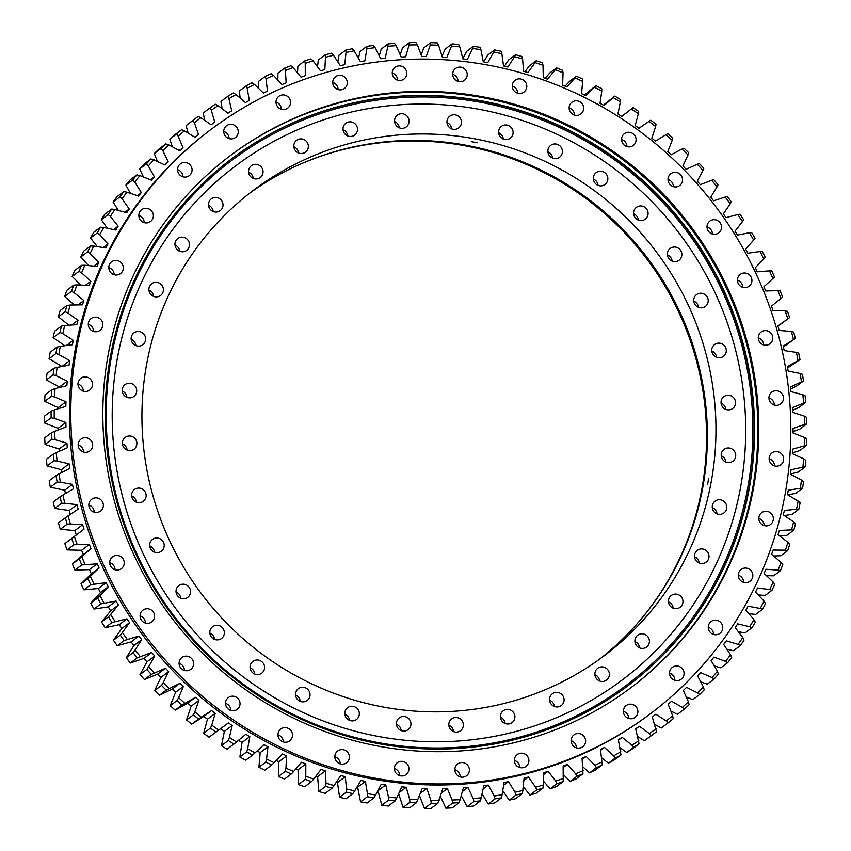<?xml version="1.0" encoding="UTF-8"?>
<svg xmlns="http://www.w3.org/2000/svg" width="851" height="851" viewBox="0 0 851 851"><rect width="100%" height="100%" fill="white"/><g stroke="black" fill="none" stroke-linecap="round" stroke-linejoin="round"><path stroke-width="1.28" d="M53.868 368.26L47.018 373.408A383.641 374.546 53.1 0 0 46.284 379.95L53.134 374.812A383.641 374.546 -126.9 0 1 53.868 368.26L57.07 367.398A380.961 371.93 53.1 0 0 56.134 375.695L67.25 381.131A369.228 360.473 53.1 0 0 67.048 383.397A369.228 360.473 53.1 0 0 66.867 385.673L55.049 388.63A380.961 371.93 53.1 0 0 54.581 396.981L65.974 401.778A369.228 360.473 53.1 0 0 65.846 406.342L54.23 409.969A380.961 371.93 53.1 0 0 54.23 418.341L65.857 422.49A369.228 360.473 53.1 0 0 65.995 427.053L54.602 431.34A380.961 371.93 53.1 0 0 55.081 439.712L66.91 443.201A369.228 360.473 53.1 0 0 67.303 447.764L56.187 452.689A380.961 371.93 53.1 0 0 57.134 461.04L69.122 463.848A369.228 360.473 53.1 0 0 69.771 468.38L58.964 473.943A380.961 371.93 53.1 0 0 60.378 482.23L72.495 484.357A369.228 360.473 53.1 0 0 73.388 488.857L62.931 495.037A380.961 371.93 53.1 0 0 64.804 503.239L77.005 504.675A369.228 360.473 53.1 0 0 78.154 509.121L68.069 515.897A380.961 371.93 53.1 0 0 70.399 523.993L82.643 524.727A369.228 360.473 53.1 0 0 84.036 529.109L64.846 543.619A383.641 374.546 53.1 0 0 67.038 549.895L73.888 544.746A383.641 374.546 -126.9 0 1 71.697 538.481L64.846 543.619M789.558 460.295A365.536 356.867 53.1 0 0 603.316 107.481A365.536 356.867 53.1 0 0 211.335 129.203A365.536 356.867 53.1 0 0 72.069 382.748A365.536 356.867 53.1 0 0 258.31 735.562A365.536 356.867 53.1 0 0 650.281 713.829A365.536 356.867 53.1 0 0 789.558 460.295M650.281 713.829L648.887 714.883A365.536 356.867 -126.9 0 1 256.917 736.604A365.536 356.867 -126.9 0 1 70.676 383.79A365.536 356.867 -126.9 0 1 209.942 130.256L211.335 129.203M102.78 325.242A7.382 7.202 -126.9 0 1 92.057 330.794A7.382 7.202 -126.9 0 1 91.11 318.561A7.382 7.202 -126.9 0 1 102.78 325.242M123.278 268.48A7.382 7.202 -126.9 0 1 112.555 274.033A7.382 7.202 -126.9 0 1 111.609 261.8A7.382 7.202 -126.9 0 1 123.278 268.48M153.35 216.388A7.382 7.202 -126.9 0 1 142.628 221.951A7.382 7.202 -126.9 0 1 141.67 209.708A7.382 7.202 -126.9 0 1 153.35 216.388M192.06 170.562A7.382 7.202 -126.9 0 1 181.337 176.114A7.382 7.202 -126.9 0 1 180.391 163.881A7.382 7.202 -126.9 0 1 192.06 170.562M238.248 132.373A7.382 7.202 -126.9 0 1 227.525 137.936A7.382 7.202 -126.9 0 1 226.579 125.693A7.382 7.202 -126.9 0 1 238.248 132.373M290.51 103.003A7.382 7.202 -126.9 0 1 279.788 108.556A7.382 7.202 -126.9 0 1 278.83 96.323A7.382 7.202 -126.9 0 1 290.51 103.003M347.251 83.334A7.382 7.202 -126.9 0 1 336.528 88.887A7.382 7.202 -126.9 0 1 335.581 76.654A7.382 7.202 -126.9 0 1 347.251 83.334M406.746 73.963A7.382 7.202 -126.9 0 1 396.023 79.515A7.382 7.202 -126.9 0 1 395.077 67.282A7.382 7.202 -126.9 0 1 406.746 73.963M467.199 75.175A7.382 7.202 -126.9 0 1 456.476 80.728A7.382 7.202 -126.9 0 1 455.53 68.495A7.382 7.202 -126.9 0 1 467.199 75.175M526.769 86.93A7.382 7.202 -126.9 0 1 516.046 92.493A7.382 7.202 -126.9 0 1 515.1 80.249A7.382 7.202 -126.9 0 1 526.769 86.93M583.637 108.885A7.382 7.202 -126.9 0 1 572.914 114.438A7.382 7.202 -126.9 0 1 571.968 102.194A7.382 7.202 -126.9 0 1 583.637 108.885M636.08 140.351A7.382 7.202 -126.9 0 1 625.357 145.915A7.382 7.202 -126.9 0 1 624.411 133.671A7.382 7.202 -126.9 0 1 636.08 140.351M682.513 180.391A7.382 7.202 -126.9 0 1 671.79 185.954A7.382 7.202 -126.9 0 1 670.843 173.71A7.382 7.202 -126.9 0 1 682.513 180.391M721.52 227.781A7.382 7.202 -126.9 0 1 710.798 233.344A7.382 7.202 -126.9 0 1 709.851 221.1A7.382 7.202 -126.9 0 1 721.52 227.781M751.901 281.085A7.382 7.202 -126.9 0 1 741.178 286.638A7.382 7.202 -126.9 0 1 740.232 274.405A7.382 7.202 -126.9 0 1 751.901 281.085M772.761 338.677A7.382 7.202 -126.9 0 1 762.039 344.23A7.382 7.202 -126.9 0 1 761.092 331.996A7.382 7.202 -126.9 0 1 772.761 338.677M783.441 398.811A7.382 7.202 -126.9 0 1 772.719 404.363A7.382 7.202 -126.9 0 1 771.772 392.13A7.382 7.202 -126.9 0 1 783.441 398.811M783.633 459.657A7.382 7.202 -126.9 0 1 772.91 465.21A7.382 7.202 -126.9 0 1 771.963 452.977A7.382 7.202 -126.9 0 1 783.633 459.657M773.314 519.365A7.382 7.202 -126.9 0 1 762.592 524.918A7.382 7.202 -126.9 0 1 761.645 512.685A7.382 7.202 -126.9 0 1 773.314 519.365M752.816 576.127A7.382 7.202 -126.9 0 1 742.093 581.68A7.382 7.202 -126.9 0 1 741.147 569.447A7.382 7.202 -126.9 0 1 752.816 576.127M722.754 628.219A7.382 7.202 -126.9 0 1 712.032 633.772A7.382 7.202 -126.9 0 1 711.085 621.538A7.382 7.202 -126.9 0 1 722.754 628.219M684.044 674.045A7.382 7.202 -126.9 0 1 673.322 679.609A7.382 7.202 -126.9 0 1 672.375 667.365A7.382 7.202 -126.9 0 1 684.044 674.045M637.856 712.234A7.382 7.202 -126.9 0 1 627.134 717.787A7.382 7.202 -126.9 0 1 626.187 705.553A7.382 7.202 -126.9 0 1 637.856 712.234M585.594 741.604A7.382 7.202 -126.9 0 1 574.872 747.157A7.382 7.202 -126.9 0 1 573.925 734.924A7.382 7.202 -126.9 0 1 585.594 741.604M528.854 761.273A7.382 7.202 -126.9 0 1 518.131 766.836A7.382 7.202 -126.9 0 1 517.185 754.592A7.382 7.202 -126.9 0 1 528.854 761.273M469.358 770.644A7.382 7.202 -126.9 0 1 458.636 776.208A7.382 7.202 -126.9 0 1 457.678 763.964A7.382 7.202 -126.9 0 1 469.358 770.644M408.905 769.432A7.382 7.202 -126.9 0 1 398.183 774.995A7.382 7.202 -126.9 0 1 397.226 762.751A7.382 7.202 -126.9 0 1 408.905 769.432M349.335 757.677A7.382 7.202 -126.9 0 1 338.613 763.23A7.382 7.202 -126.9 0 1 337.666 750.997A7.382 7.202 -126.9 0 1 349.335 757.677M292.467 735.721A7.382 7.202 -126.9 0 1 281.745 741.285A7.382 7.202 -126.9 0 1 280.798 729.041A7.382 7.202 -126.9 0 1 292.467 735.721M240.014 704.256A7.382 7.202 -126.9 0 1 229.291 709.808A7.382 7.202 -126.9 0 1 228.345 697.575A7.382 7.202 -126.9 0 1 240.014 704.256M193.592 664.216A7.382 7.202 -126.9 0 1 182.869 669.769A7.382 7.202 -126.9 0 1 181.912 657.536A7.382 7.202 -126.9 0 1 193.592 664.216M154.584 616.826A7.382 7.202 -126.9 0 1 143.862 622.379A7.382 7.202 -126.9 0 1 142.915 610.146A7.382 7.202 -126.9 0 1 154.584 616.826M124.193 563.522A7.382 7.202 -126.9 0 1 113.47 569.074A7.382 7.202 -126.9 0 1 112.523 556.841A7.382 7.202 -126.9 0 1 124.193 563.522M103.343 505.93A7.382 7.202 -126.9 0 1 92.621 511.483A7.382 7.202 -126.9 0 1 91.674 499.25A7.382 7.202 -126.9 0 1 103.343 505.93M92.663 445.796A7.382 7.202 -126.9 0 1 81.941 451.36A7.382 7.202 -126.9 0 1 80.994 439.116A7.382 7.202 -126.9 0 1 92.663 445.796M92.472 384.95A7.382 7.202 -126.9 0 1 81.749 390.513A7.382 7.202 -126.9 0 1 80.802 378.269A7.382 7.202 -126.9 0 1 92.472 384.95M230.398 155.573A333.007 325.114 -126.9 0 1 587.286 136.277A333.007 325.114 -126.9 0 1 756.699 457.54A333.007 325.114 -126.9 0 1 630.293 688.172M757.624 456.849A333.007 325.114 -126.9 0 1 630.751 687.821A333.007 325.114 -126.9 0 1 273.66 707.617A333.007 325.114 -126.9 0 1 103.992 386.194A333.007 325.114 -126.9 0 1 230.866 155.222A333.007 325.114 -126.9 0 1 587.956 135.426A333.007 325.114 -126.9 0 1 757.624 456.849M231.78 158.733A329.656 321.838 -126.9 0 1 585.201 139.319A329.656 321.838 -126.9 0 1 753.071 457.444A329.656 321.838 -126.9 0 1 627.644 685.97M106.354 387.248A329.656 321.838 53.1 0 0 274.309 705.426A329.656 321.838 53.1 0 0 627.815 685.842A329.656 321.838 53.1 0 0 753.412 457.189A329.656 321.838 53.1 0 0 585.445 139.011A329.656 321.838 53.1 0 0 231.951 158.605A329.656 321.838 53.1 0 0 106.354 387.248M790.547 473.996L798.334 472.039L805.184 466.891L802.929 467.135A380.961 371.93 53.1 0 0 803.631 458.806L792.366 453.689A369.228 360.473 53.1 0 0 792.621 449.137L804.344 445.85A380.961 371.93 53.1 0 0 804.578 437.478L793.058 433.01A369.228 360.473 53.1 0 0 793.058 428.436L804.567 424.479A380.961 371.93 53.1 0 0 804.323 416.107L792.589 412.288A369.228 360.473 53.1 0 0 792.334 407.725L803.589 403.108A380.961 371.93 53.1 0 0 802.876 394.747L790.962 391.598A369.228 360.473 53.1 0 0 790.441 387.045L801.408 381.801A380.961 371.93 53.1 0 0 800.227 373.483L788.164 371.015A369.228 360.473 53.1 0 0 787.398 366.494L798.036 360.622A380.961 371.93 53.1 0 0 796.387 352.367L784.228 350.591A369.228 360.473 53.1 0 0 783.207 346.112L793.483 339.634A380.961 371.93 53.1 0 0 791.377 331.486L779.154 330.401A369.228 360.473 53.1 0 0 777.878 325.986L787.76 318.923A380.961 371.93 53.1 0 0 785.207 310.892L772.953 310.498A369.228 360.473 53.1 0 0 771.442 306.158L780.888 298.531A380.961 371.93 53.1 0 0 777.888 290.659L765.655 290.957A369.228 360.473 53.1 0 0 763.9 286.713L772.899 278.554A380.961 371.93 53.1 0 0 769.464 270.841L757.284 271.841A369.228 360.473 53.1 0 0 755.294 267.693L763.804 259.023A380.961 371.93 53.1 0 0 759.954 251.513L747.859 253.215A369.228 360.473 53.1 0 0 745.646 249.173L753.646 240.025A380.961 371.93 53.1 0 0 749.369 232.738L737.413 235.121A369.228 360.473 53.1 0 0 734.977 231.217L742.434 221.611A380.961 371.93 53.1 0 0 737.774 214.558L725.977 217.633A369.228 360.473 53.1 0 0 723.329 213.856L730.232 203.836A380.961 371.93 53.1 0 0 725.18 197.06L713.595 200.793A369.228 360.473 53.1 0 0 710.745 197.177L717.063 186.763A380.961 371.93 53.1 0 0 711.649 180.274L700.309 184.667A369.228 360.473 53.1 0 0 697.256 181.22L702.969 170.445A380.961 371.93 53.1 0 0 697.214 164.264L686.151 169.306A369.228 360.473 53.1 0 0 682.917 166.03L688.002 154.935A380.961 371.93 53.1 0 0 681.906 149.085L671.162 154.765A369.228 360.473 53.1 0 0 667.758 151.669L672.205 140.287A380.961 371.93 53.1 0 0 665.801 134.788L655.408 141.064A369.228 360.473 53.1 0 0 651.834 138.17L655.632 126.533A380.961 371.93 53.1 0 0 648.941 121.406L638.931 128.278A369.228 360.473 53.1 0 0 635.208 125.586L638.335 113.736A380.961 371.93 53.1 0 0 631.378 108.992L621.773 116.427A369.228 360.473 53.1 0 0 617.911 113.949L620.368 101.929A380.961 371.93 53.1 0 0 613.156 97.578L604.008 105.556A369.228 360.473 53.1 0 0 600.019 103.301L601.795 91.142A380.961 371.93 53.1 0 0 594.36 87.206L585.679 95.706A369.228 360.473 53.1 0 0 581.573 93.674L582.658 81.419A380.961 371.93 53.1 0 0 575.031 77.909L566.851 86.908A369.228 360.473 53.1 0 0 562.639 85.111L563.043 72.792A380.961 371.93 53.1 0 0 555.235 69.718L547.587 79.175A369.228 360.473 53.1 0 0 543.289 77.622L542.991 65.282A380.961 371.93 53.1 0 0 535.034 62.655L527.939 72.548A369.228 360.473 53.1 0 0 523.567 71.229L522.578 58.921A380.961 371.93 53.1 0 0 514.493 56.74L507.973 67.038A369.228 360.473 53.1 0 0 503.537 65.974L501.867 53.719A380.961 371.93 53.1 0 0 493.676 52.007L487.761 62.666A369.228 360.473 53.1 0 0 483.283 61.857L480.921 49.709A380.961 371.93 53.1 0 0 472.667 48.454L467.359 59.453A369.228 360.473 53.1 0 0 462.848 58.9L459.806 46.879A380.961 371.93 53.1 0 0 451.509 46.103L446.839 57.4A369.228 360.473 53.1 0 0 442.307 57.102L438.605 45.263A380.961 371.93 53.1 0 0 430.287 44.954L426.266 56.517A369.228 360.473 53.1 0 0 421.724 56.474L417.362 44.848A380.961 371.93 53.1 0 0 409.054 45.018L405.693 56.804A369.228 360.473 53.1 0 0 401.172 57.017L396.172 45.656A380.961 371.93 53.1 0 0 387.886 46.294L385.205 58.262A369.228 360.473 53.1 0 0 380.705 58.74L375.078 47.656A380.961 371.93 53.1 0 0 366.855 48.773L364.856 60.889A369.228 360.473 53.1 0 0 360.399 61.623L354.165 50.869A380.961 371.93 53.1 0 0 346.027 52.443L344.708 64.676A369.228 360.473 53.1 0 0 340.304 65.665L333.486 55.262A380.961 371.93 53.1 0 0 325.465 57.304L324.837 69.612A369.228 360.473 53.1 0 0 320.497 70.846L313.115 60.836A380.961 371.93 53.1 0 0 305.232 63.336L305.307 75.665A369.228 360.473 53.1 0 0 301.052 77.154L293.116 67.569A380.961 371.93 53.1 0 0 285.404 70.516L286.159 82.845A369.228 360.473 53.1 0 0 282 84.568L273.565 75.441A380.961 371.93 53.1 0 0 266.033 78.835L267.48 91.11A369.228 360.473 53.1 0 0 263.427 93.067L254.502 84.419A380.961 371.93 53.1 0 0 247.184 88.238L249.322 100.429A369.228 360.473 53.1 0 0 245.396 102.631L236.004 94.493A380.961 371.93 53.1 0 0 228.919 98.727L231.738 110.79A369.228 360.473 53.1 0 0 227.94 113.204L218.122 105.609A380.961 371.93 53.1 0 0 211.293 110.236L214.782 122.14A369.228 360.473 53.1 0 0 211.133 124.778L200.921 117.736A380.961 371.93 53.1 0 0 194.379 122.757L198.517 134.458A369.228 360.473 53.1 0 0 195.028 137.298L184.444 130.852A380.961 371.93 53.1 0 0 178.21 136.245L182.997 147.702A369.228 360.473 53.1 0 0 179.678 150.733L168.764 144.893A380.961 371.93 53.1 0 0 162.839 150.638L168.264 161.818A369.228 360.473 53.1 0 0 165.126 165.051L153.914 159.818A380.961 371.93 53.1 0 0 148.329 165.902L154.361 176.774A369.228 360.473 53.1 0 0 151.414 180.178L139.936 175.593A380.961 371.93 53.1 0 0 134.713 181.997L141.34 192.517A369.228 360.473 53.1 0 0 138.596 196.092L126.895 192.166A380.961 371.93 53.1 0 0 122.055 198.857L129.246 208.995A369.228 360.473 53.1 0 0 126.714 212.729L114.821 209.463A380.961 371.93 53.1 0 0 110.364 216.431L118.119 226.164A369.228 360.473 53.1 0 0 115.8 230.036L103.758 227.451A380.961 371.93 53.1 0 0 99.705 234.674L107.981 243.96A369.228 360.473 53.1 0 0 105.886 247.96L93.738 246.067A380.961 371.93 53.1 0 0 90.1 253.513L98.876 262.321A369.228 360.473 53.1 0 0 97.003 266.437L84.792 265.235A380.961 371.93 53.1 0 0 81.59 272.894L90.823 281.202A369.228 360.473 53.1 0 0 89.195 285.425L76.952 284.915A380.961 371.93 53.1 0 0 74.186 292.755L83.866 300.531A369.228 360.473 53.1 0 0 82.473 304.849L70.239 305.041A380.961 371.93 53.1 0 0 67.92 313.03L78.005 320.253A369.228 360.473 53.1 0 0 76.867 324.646L64.676 325.539A380.961 371.93 53.1 0 0 62.814 333.656L73.282 340.304A369.228 360.473 53.1 0 0 72.388 344.761L60.272 346.346A380.961 371.93 53.1 0 0 58.879 354.569L69.686 360.622A369.228 360.473 53.1 0 0 69.048 365.122L57.07 367.398M51.89 389.652A383.641 374.546 -126.9 0 0 51.517 396.236L44.667 401.374A383.641 374.546 53.1 0 1 45.039 394.79L51.89 389.652L55.049 388.63M58.155 408.735A369.228 360.473 -126.9 0 1 58.198 407.618L44.667 401.374M51.517 396.236L54.581 396.981M51.113 417.745A383.641 374.546 -126.9 0 1 51.113 411.139L44.263 416.288A383.641 374.546 53.1 0 0 44.263 422.883L51.113 417.745L54.23 418.341M58.123 430.021A369.228 360.473 -126.9 0 1 58.081 428.33L44.263 422.883M51.113 411.139L54.23 409.969M51.922 439.265A383.641 374.546 -126.9 0 1 51.549 432.67L44.699 437.818A383.641 374.546 53.1 0 0 45.071 444.413L51.922 439.265L55.081 439.712M59.315 451.307A369.228 360.473 -126.9 0 1 59.134 449.041L45.071 444.413M51.549 432.67L54.602 431.34M53.932 460.742A383.641 374.546 -126.9 0 1 53.188 454.168L46.337 459.306A383.641 374.546 53.1 0 0 47.092 465.891L53.932 460.742L57.134 461.04M61.74 472.518A369.228 360.473 -126.9 0 1 61.346 469.688L47.092 465.891M53.188 454.168L56.187 452.689M57.155 482.102A383.641 374.546 -126.9 0 1 56.038 475.571L49.188 480.709A383.641 374.546 53.1 0 0 50.305 487.24L57.155 482.102L60.378 482.23M65.389 493.591A369.228 360.473 -126.9 0 1 64.719 490.197L50.305 487.24M56.038 475.571L58.964 473.943M61.559 503.26A383.641 374.546 -126.9 0 1 60.081 496.793L53.23 501.941A383.641 374.546 53.1 0 0 54.709 508.409L61.559 503.26L64.804 503.239M70.229 514.44A369.228 360.473 -126.9 0 1 69.229 510.515L54.709 508.409M60.081 496.793L62.931 495.037M67.144 524.173A383.641 374.546 -126.9 0 1 65.304 517.791L58.453 522.929A383.641 374.546 53.1 0 0 60.293 529.311L67.144 524.173L70.399 523.993M76.26 534.949A369.228 360.473 -126.9 0 1 74.867 530.567L60.293 529.311M65.304 517.791L68.069 515.897M73.888 544.746L89.387 544.449A369.228 360.473 53.1 0 0 91.025 548.746L83.249 554.586A369.228 360.473 -126.9 0 1 81.611 550.289L67.038 549.895M71.697 538.481L74.367 536.449A380.961 371.93 53.1 0 0 77.143 544.406M81.77 564.947A383.641 374.546 -126.9 0 1 79.228 558.799L72.378 563.936A383.641 374.546 53.1 0 0 74.92 570.085L81.77 564.947L97.227 563.788A369.228 360.473 53.1 0 0 99.099 567.989L91.323 573.829L81.036 583.818A383.641 374.546 53.1 0 0 83.909 589.817L90.759 584.68A383.641 374.546 -126.9 0 1 87.887 578.68L81.036 583.818M83.249 554.586L72.378 563.936M91.323 573.829A369.228 360.473 -126.9 0 1 89.451 569.627L74.92 570.085M79.228 558.799L81.802 556.65A380.961 371.93 53.1 0 0 85.015 564.447M90.759 584.68L106.13 582.669A369.228 360.473 53.1 0 0 108.237 586.764L100.461 592.604A369.228 360.473 -126.9 0 1 98.354 588.509L83.909 589.817M87.887 578.68L90.344 576.414A380.961 371.93 53.1 0 0 93.993 584.02M100.833 603.902A383.641 374.546 -126.9 0 1 97.631 598.062L90.78 603.21A383.641 374.546 53.1 0 0 93.982 609.039L100.833 603.902L116.076 601.04A369.228 360.473 53.1 0 0 118.406 605.018L110.619 610.858L101.588 622.028A383.641 374.546 53.1 0 0 105.109 627.676L111.96 622.538A383.641 374.546 -126.9 0 1 108.439 616.89L101.588 622.028M100.461 592.604L90.78 603.21M110.619 610.858A369.228 360.473 -126.9 0 1 108.3 606.88L93.982 609.039M97.631 598.062L99.982 595.679A380.961 371.93 53.1 0 0 104.045 603.082M111.96 622.538L127.012 618.837A369.228 360.473 53.1 0 0 129.565 622.677L121.778 628.517A369.228 360.473 -126.9 0 1 119.236 624.677L105.109 627.676M108.439 616.89L110.662 614.401A380.961 371.93 53.1 0 0 115.14 621.57M124.108 640.537A383.641 374.546 -126.9 0 1 120.278 635.091L113.428 640.229A383.641 374.546 53.1 0 0 117.257 645.675L124.108 640.537L138.926 636.005A369.228 360.473 53.1 0 0 141.681 639.697L133.905 645.547L126.246 657.749A383.641 374.546 53.1 0 0 130.373 662.982L137.224 657.834A383.641 374.546 -126.9 0 1 133.096 652.611L126.246 657.749M121.778 628.517L113.428 640.229M133.905 645.547A369.228 360.473 -126.9 0 1 131.15 641.845L117.257 645.675M120.278 635.091L122.374 632.495A380.961 371.93 53.1 0 0 127.235 639.409M137.224 657.834L151.765 652.494A369.228 360.473 53.1 0 0 154.722 656.025L146.946 661.865A369.228 360.473 -126.9 0 1 143.989 658.334L130.373 662.982M133.096 652.611L135.064 649.93A380.961 371.93 53.1 0 0 140.298 656.557M151.276 674.386A383.641 374.546 -126.9 0 1 146.872 669.397L140.021 674.535A383.641 374.546 53.1 0 0 144.425 679.534L151.276 674.386L165.498 668.237A369.228 360.473 53.1 0 0 168.647 671.609L160.86 677.449L154.691 690.533A383.641 374.546 53.1 0 0 159.371 695.278L166.222 690.129A383.641 374.546 -126.9 0 1 161.541 685.395L154.691 690.533M146.946 661.865L140.021 674.535M160.86 677.449A369.228 360.473 -126.9 0 1 157.722 674.077L144.425 679.534M146.872 669.397L148.702 666.631A380.961 371.93 53.1 0 0 154.297 672.96M166.222 690.129L180.082 683.204A369.228 360.473 53.1 0 0 183.401 686.395L175.625 692.235A369.228 360.473 -126.9 0 1 172.296 689.044L159.371 695.278M161.541 685.395L163.243 682.545A380.961 371.93 53.1 0 0 169.168 688.565M181.997 705.022A383.641 374.546 -126.9 0 1 177.072 700.554L170.221 705.692A383.641 374.546 53.1 0 0 175.157 710.159L181.997 705.022L195.453 697.331A369.228 360.473 53.1 0 0 198.943 700.33L191.167 706.17L186.56 719.957A383.641 374.546 53.1 0 0 191.73 724.148L198.581 719.01A383.641 374.546 -126.9 0 1 193.411 714.819L186.56 719.957M175.625 692.235L170.221 705.692M191.167 706.17A369.228 360.473 -126.9 0 1 187.677 703.171L175.157 710.159M177.072 700.554L178.625 697.639A380.961 371.93 53.1 0 0 184.88 703.309M198.581 719.01L211.58 710.574A369.228 360.473 53.1 0 0 215.229 713.372L207.453 719.212A369.228 360.473 -126.9 0 1 203.804 716.414L191.73 724.148M193.411 714.819L194.815 711.84A380.961 371.93 53.1 0 0 201.368 717.159M215.888 732.041A383.641 374.546 -126.9 0 1 210.505 728.148L203.655 733.285A383.641 374.546 53.1 0 0 209.038 737.189L228.398 722.903A369.228 360.473 53.1 0 0 232.195 725.488L224.419 731.328L221.451 745.646A383.641 374.546 53.1 0 0 227.036 749.231L233.887 744.093A383.641 374.546 -126.9 0 1 228.302 740.498L221.451 745.646M207.453 719.212L203.655 733.285M224.419 731.328A369.228 360.473 -126.9 0 1 220.622 728.743L209.038 737.189M210.505 728.148L211.761 725.116A380.961 371.93 53.1 0 0 218.59 730.062M228.302 740.498L229.398 737.434A380.961 371.93 53.1 0 0 236.493 741.976L245.865 734.264A369.228 360.473 53.1 0 0 249.8 736.636L242.024 742.476L239.886 756.986A383.641 374.546 53.1 0 0 245.662 760.251L252.502 755.103A383.641 374.546 -126.9 0 1 246.737 751.837L239.886 756.986M233.887 744.093L236.493 741.976M246.737 751.837L247.684 748.731A380.961 371.93 53.1 0 0 255.002 752.88L263.927 744.625A369.228 360.473 53.1 0 0 267.98 746.774L260.193 752.614L258.906 767.262A383.641 374.546 53.1 0 0 264.842 770.198L271.692 765.06A383.641 374.546 -126.9 0 1 265.757 762.124L258.906 767.262M252.502 755.103L255.002 752.88M265.757 762.124L266.544 758.986A380.961 371.93 53.1 0 0 274.075 762.709L282.511 753.965A369.228 360.473 53.1 0 0 286.67 755.879L278.894 761.719L278.447 776.463A383.641 374.546 53.1 0 0 284.532 779.059L291.382 773.921A383.641 374.546 -126.9 0 1 285.298 771.314L278.447 776.463M271.692 765.06L274.075 762.709M285.298 771.314L285.925 768.166A380.961 371.93 53.1 0 0 293.648 771.463L301.562 762.23A369.228 360.473 53.1 0 0 305.817 763.911L298.041 769.751L298.446 784.537A383.641 374.546 53.1 0 0 304.658 786.792L311.509 781.643A383.641 374.546 -126.9 0 1 305.296 779.399L298.446 784.537M291.382 773.921L293.648 771.463M305.296 779.399L305.775 776.24A380.961 371.93 53.1 0 0 313.657 779.09L321.029 769.41A369.228 360.473 53.1 0 0 325.369 770.846L317.593 776.686L318.848 791.483A383.641 374.546 53.1 0 0 325.167 793.377L332.018 788.228A383.641 374.546 -126.9 0 1 325.699 786.335L318.848 791.483M311.509 781.643L313.657 779.09M325.699 786.335L326.007 783.175A380.961 371.93 53.1 0 0 334.039 785.579L340.836 775.484A369.228 360.473 53.1 0 0 345.251 776.676L337.464 782.516L339.57 797.249A383.641 374.546 53.1 0 0 345.985 798.791L352.835 793.643A383.641 374.546 -126.9 0 1 346.421 792.111L339.57 797.249M332.018 788.228L334.039 785.579M346.421 792.111L346.58 788.962A380.961 371.93 53.1 0 0 354.718 790.909L360.93 780.431A369.228 360.473 53.1 0 0 365.398 781.367L357.622 787.207L360.569 801.844A383.641 374.546 53.1 0 0 367.047 803.014L373.897 797.876A383.641 374.546 -126.9 0 1 367.419 796.706L360.569 801.844M352.835 793.643L354.718 790.909M367.419 796.706L367.419 793.568A380.961 371.93 53.1 0 0 375.642 795.057L381.248 784.218A369.228 360.473 53.1 0 0 385.748 784.899L377.972 790.739L381.759 805.237A383.641 374.546 53.1 0 0 388.279 806.035L395.13 800.897A383.641 374.546 -126.9 0 1 388.609 800.1L381.759 805.237M373.897 797.876L375.642 795.057M388.609 800.1L388.45 796.993A380.961 371.93 53.1 0 0 396.736 798.004L401.725 786.856A369.228 360.473 53.1 0 0 406.246 787.281L399.151 792.611M395.13 800.897L396.736 798.004M416.479 802.706A383.641 374.546 -126.9 0 1 409.927 802.28L403.076 807.429A383.641 374.546 53.1 0 0 409.629 807.854L416.479 802.706L422.277 788.324A369.228 360.473 53.1 0 0 426.819 788.494L420.373 793.323M398.64 793.738L403.076 807.429M409.927 802.28L409.618 799.217A380.961 371.93 53.1 0 0 417.937 799.759M437.861 803.312A383.641 374.546 -126.9 0 1 431.308 803.248L424.458 808.397A383.641 374.546 53.1 0 0 431.01 808.45L437.861 803.312L442.86 788.622A369.228 360.473 53.1 0 0 447.392 788.537L441.488 792.962M419.49 795.653L424.458 808.397M431.308 803.248L430.851 800.227A380.961 371.93 53.1 0 0 439.169 800.302M459.221 802.684A383.641 374.546 -126.9 0 1 452.679 803.004L445.828 808.152A383.641 374.546 53.1 0 0 452.37 807.833L459.221 802.684L463.401 787.749A369.228 360.473 53.1 0 0 467.912 787.398L462.444 791.504M440.414 796.345L445.828 808.152M452.679 803.004L452.072 800.036A380.961 371.93 53.1 0 0 460.38 799.632M480.485 800.844A383.641 374.546 -126.9 0 1 473.975 801.546L467.125 806.684A383.641 374.546 53.1 0 0 473.635 805.993L480.485 800.844L483.825 785.707A369.228 360.473 53.1 0 0 488.304 785.101L483.198 788.93M461.348 795.802L467.125 806.684M473.975 801.546L473.23 798.632A380.961 371.93 53.1 0 0 481.485 797.749M501.579 797.802A383.641 374.546 -126.9 0 1 495.133 798.866L488.283 804.004A383.641 374.546 53.1 0 0 494.729 802.94L501.579 797.802L504.079 782.495A369.228 360.473 53.1 0 0 508.515 781.633L503.707 785.25M482.209 794.026L488.283 804.004M495.133 798.866L494.24 796.025A380.961 371.93 53.1 0 0 502.42 794.674M522.44 793.547A383.641 374.546 -126.9 0 1 516.068 794.983L509.217 800.121A383.641 374.546 53.1 0 0 515.589 798.695L522.44 793.547L524.099 778.133A369.228 360.473 53.1 0 0 528.471 777.027L523.918 780.441M502.92 791.015L509.217 800.121M516.068 794.983L515.046 792.217A380.961 371.93 53.1 0 0 523.12 790.409M543.002 788.111A383.641 374.546 -126.9 0 1 536.736 789.909L529.886 795.047A383.641 374.546 53.1 0 0 536.151 793.26L543.002 788.111L543.81 772.634A369.228 360.473 53.1 0 0 548.108 771.272L543.768 774.527M523.408 786.771L529.886 795.047M536.736 789.909L535.577 787.228A380.961 371.93 53.1 0 0 543.534 784.952M563.202 781.505A383.641 374.546 -126.9 0 1 557.043 783.654L550.193 788.803A383.641 374.546 53.1 0 0 556.352 786.654L563.202 781.505L563.16 766.017A369.228 360.473 53.1 0 0 567.362 764.411L563.202 767.528M543.608 781.314L550.193 788.803M557.043 783.654L555.767 781.069A380.961 371.93 53.1 0 0 563.564 778.346M582.967 773.75A383.641 374.546 -126.9 0 1 576.957 776.25L570.106 781.399A383.641 374.546 53.1 0 0 576.116 778.899L582.967 773.75L582.073 758.294A369.228 360.473 53.1 0 0 586.179 756.443L582.18 759.454M563.447 774.665L570.106 781.399M576.957 776.25L575.553 773.772A380.961 371.93 53.1 0 0 583.18 770.602M602.242 764.879A383.641 374.546 -126.9 0 1 596.381 767.719L589.541 772.857A383.641 374.546 53.1 0 0 595.392 770.017L602.242 764.879L600.498 749.497A369.228 360.473 53.1 0 0 604.487 747.412L600.625 750.327M582.839 766.825L589.541 772.857M596.381 767.719L594.87 765.336A380.961 371.93 53.1 0 0 602.295 761.73M620.964 754.901A383.641 374.546 -126.9 0 1 615.284 758.071L608.433 763.219A383.641 374.546 53.1 0 0 614.114 760.039L620.964 754.901L618.379 739.657A369.228 360.473 53.1 0 0 622.241 737.349L618.486 740.168M601.721 757.847L608.433 763.219M615.284 758.071L613.656 755.816A380.961 371.93 53.1 0 0 620.858 751.784M639.058 743.859A383.641 374.546 -126.9 0 1 633.58 747.359L626.73 752.497A383.641 374.546 53.1 0 0 632.219 749.008L639.058 743.859L635.654 728.796A369.228 360.473 53.1 0 0 639.378 726.265L635.718 729.02M620.039 747.742L626.73 752.497M633.58 747.359L631.857 745.221A380.961 371.93 53.1 0 0 638.814 740.785M656.493 731.796A383.641 374.546 -126.9 0 1 651.228 735.604L644.377 740.742A383.641 374.546 53.1 0 0 649.643 736.945L656.493 731.796L652.27 716.957A369.228 360.473 53.1 0 0 655.844 714.212L666.248 720.957A380.961 371.93 53.1 0 0 672.641 715.755L668.173 704.171A369.228 360.473 53.1 0 0 671.577 701.224L682.332 707.383A380.961 371.93 53.1 0 0 688.416 701.809L683.31 690.48A369.228 360.473 53.1 0 0 686.534 687.353L697.607 692.884A380.961 371.93 53.1 0 0 703.362 686.97L697.629 675.939A369.228 360.473 53.1 0 0 700.671 672.62L712.021 677.524A380.961 371.93 53.1 0 0 717.425 671.279L711.096 660.578A369.228 360.473 53.1 0 0 713.946 657.089L725.531 661.355A380.961 371.93 53.1 0 0 730.573 654.802L723.658 644.462A369.228 360.473 53.1 0 0 726.297 640.814L738.094 644.409A380.961 371.93 53.1 0 0 742.753 637.58L735.275 627.634A369.228 360.473 53.1 0 0 737.7 623.836L749.667 626.762A380.961 371.93 53.1 0 0 753.922 619.666L745.912 610.146A369.228 360.473 53.1 0 0 748.125 606.21L760.22 608.454A380.961 371.93 53.1 0 0 764.06 601.114L755.539 592.062A369.228 360.473 53.1 0 0 757.518 587.998L769.708 589.552A380.961 371.93 53.1 0 0 773.123 581.999L764.124 573.436A369.228 360.473 53.1 0 0 765.868 569.255L778.101 570.117A380.961 371.93 53.1 0 0 781.09 562.373L771.623 554.32A369.228 360.473 53.1 0 0 773.133 550.044L785.388 550.203A380.961 371.93 53.1 0 0 787.93 542.289L778.037 534.79A369.228 360.473 53.1 0 0 779.303 530.428L791.526 529.886A380.961 371.93 53.1 0 0 793.621 521.833L783.335 514.887A369.228 360.473 53.1 0 0 784.345 510.462L796.504 509.228A380.961 371.93 53.1 0 0 798.142 501.058L787.494 494.697A369.228 360.473 53.1 0 0 788.26 490.219L800.312 488.293A380.961 371.93 53.1 0 0 801.482 480.028L790.505 474.284A369.228 360.473 53.1 0 0 791.015 469.752L802.929 467.135M637.697 736.562L644.377 740.742M651.228 735.604L649.398 733.583A380.961 371.93 53.1 0 0 656.089 728.754M672.641 715.755L673.194 718.744A383.641 374.546 -126.9 0 1 668.152 722.85L661.301 727.988L654.653 724.329M668.152 722.85L666.248 720.957M688.416 701.809L689.119 704.734A383.641 374.546 -126.9 0 1 684.321 709.128L677.47 714.276L670.843 711.096M684.321 709.128L682.332 707.383M703.362 686.97L704.202 689.831A383.641 374.546 -126.9 0 1 699.671 694.501L692.82 699.639L686.214 696.916M699.671 694.501L697.607 692.884M717.425 671.279L718.404 674.077A383.641 374.546 -126.9 0 1 714.149 678.992L707.298 684.14L700.692 681.832M714.149 678.992L712.021 677.524M730.573 654.802L731.679 657.504A383.641 374.546 -126.9 0 1 727.711 662.674L720.861 667.812L714.244 665.897M727.711 662.674L725.531 661.355M742.753 637.58L743.987 640.197A383.641 374.546 -126.9 0 1 740.317 645.579L733.477 650.717L726.807 649.185M740.317 645.579L738.094 644.409M753.922 619.666L755.294 622.177A383.641 374.546 -126.9 0 1 751.933 627.772L745.082 632.921L738.36 631.74M751.933 627.772L749.667 626.762M764.06 601.114L765.538 603.529A383.641 374.546 -126.9 0 1 762.507 609.316L755.667 614.454L748.837 613.624M762.507 609.316L760.22 608.454M773.123 581.999L774.718 584.297A383.641 374.546 -126.9 0 1 772.017 590.254L765.166 595.402L758.23 594.923M772.017 590.254L769.708 589.552M781.09 562.373L782.782 564.553A383.641 374.546 -126.9 0 1 780.431 570.659L773.58 575.808L766.485 575.691M780.431 570.659L778.101 570.117M787.93 542.289L789.717 544.353A383.641 374.546 -126.9 0 1 787.718 550.597L780.867 555.735L773.591 556.001M787.718 550.597L785.388 550.203M793.621 521.833L795.494 523.759A383.641 374.546 -126.9 0 1 793.845 530.12L786.994 535.258L779.527 535.917M793.845 530.12L791.526 529.886M798.142 501.058L800.1 502.856A383.641 374.546 -126.9 0 1 798.812 509.292L791.962 514.44L784.271 515.525M798.812 509.292L796.504 509.228M801.482 480.028L803.514 481.687A383.641 374.546 -126.9 0 1 802.599 488.197L795.749 493.346L787.803 494.888M802.599 488.197L800.312 488.293M803.631 458.806L805.727 460.327A383.641 374.546 -126.9 0 1 805.184 466.891M804.578 437.478L806.737 438.85A383.641 374.546 -126.9 0 1 806.557 445.445L799.706 450.594L792.419 452.849M806.557 445.445L804.344 445.85M804.323 416.107L806.535 417.32A383.641 374.546 -126.9 0 1 806.727 423.926L799.876 429.074L793.068 431.606M806.727 423.926L804.567 424.479M802.876 394.747L805.131 395.811A383.641 374.546 -126.9 0 1 805.684 402.406L798.834 407.544L792.483 410.31M805.684 402.406L803.589 403.108M800.227 373.483L802.514 374.387A383.641 374.546 -126.9 0 1 803.44 380.95L796.589 386.088L790.675 389.045M803.44 380.95L801.408 381.801M796.387 352.367L798.695 353.122A383.641 374.546 -126.9 0 1 799.993 359.622L787.643 367.898M799.993 359.622L798.036 360.622M791.377 331.486L793.696 332.081A383.641 374.546 -126.9 0 1 795.355 338.507L783.399 346.931M795.355 338.507L793.483 339.634M785.207 310.892L787.537 311.328A383.641 374.546 -126.9 0 1 789.547 317.657L777.952 326.21M789.547 317.657L787.76 318.923M777.888 290.659L780.218 290.936A383.641 374.546 -126.9 0 1 782.58 297.148L780.888 298.531M769.464 270.841L771.783 270.958A383.641 374.546 -126.9 0 1 774.484 277.032L772.899 278.554M759.954 251.513L762.241 251.47A383.641 374.546 -126.9 0 1 765.283 257.396L763.804 259.023M749.369 232.738L751.635 232.536A383.641 374.546 -126.9 0 1 754.997 238.28L753.646 240.025M737.774 214.558L739.998 214.207A383.641 374.546 -126.9 0 1 743.678 219.76L742.434 221.611M725.18 197.06L727.36 196.549A383.641 374.546 -126.9 0 1 731.339 201.9L730.232 203.836M711.649 180.274L713.766 179.625A383.641 374.546 -126.9 0 1 718.042 184.731L717.063 186.763M697.214 164.264L699.267 163.466A383.641 374.546 -126.9 0 1 703.809 168.338L702.969 170.445M681.906 149.085L683.896 148.148A383.641 374.546 -126.9 0 1 688.704 152.754L688.002 154.935M665.801 134.788L667.716 133.703A383.641 374.546 -126.9 0 1 672.758 138.032L672.205 140.287M648.941 121.406L650.76 120.182A383.641 374.546 -126.9 0 1 656.036 124.235L655.632 126.533M621.645 116.342L633.101 107.641A383.641 374.546 -126.9 0 1 638.59 111.385L638.335 113.736M633.101 107.641L631.378 108.992M603.359 105.184L614.784 96.11A383.641 374.546 -126.9 0 1 620.464 99.535L620.368 101.929M614.784 96.11L613.156 97.578M584.477 95.11L595.87 85.611A383.641 374.546 -126.9 0 1 601.731 88.717L601.795 91.142M595.87 85.611L594.36 87.206M565.075 86.142L569.574 81.345L576.425 76.207A383.641 374.546 -126.9 0 1 582.446 78.973L582.658 81.419M576.425 76.207L575.031 77.909M545.225 78.313L549.661 73.048L556.511 67.91A383.641 374.546 -126.9 0 1 562.66 70.335L563.043 72.792M556.511 67.91L555.235 69.718M524.982 71.654L529.333 65.889L536.183 60.751A383.641 374.546 -126.9 0 1 542.459 62.825L542.991 65.282M536.183 60.751L535.034 62.655M504.43 66.187L508.664 59.889L515.515 54.751A383.641 374.546 -126.9 0 1 521.886 56.464L522.578 58.921M515.515 54.751L514.493 56.74M483.645 61.921L487.719 55.07L494.569 49.922A383.641 374.546 -126.9 0 1 501.016 51.273L501.867 53.719M494.569 49.922L493.676 52.007M462.784 58.655L466.561 51.443L473.411 46.294A383.641 374.546 -126.9 0 1 479.911 47.284L480.921 49.709M473.411 46.294L472.667 48.454M441.999 56.123L445.254 49.018L452.104 43.88A383.641 374.546 -126.9 0 1 458.646 44.486L459.806 46.879M452.104 43.88L451.509 46.103M421.107 54.815L423.883 47.816L430.734 42.667A383.641 374.546 -126.9 0 1 437.297 42.912L438.605 45.263M430.734 42.667L430.287 44.954M400.172 54.741L402.502 47.826L409.352 42.688A383.641 374.546 -126.9 0 1 415.905 42.55L417.362 44.848M409.352 42.688L409.054 45.018M379.269 55.9L381.184 49.06L388.035 43.912A383.641 374.546 -126.9 0 1 394.566 43.412L396.172 45.656M388.035 43.912L387.886 46.294M358.473 58.304L360.005 51.496L366.855 46.358A383.641 374.546 -126.9 0 1 373.334 45.475L375.078 47.656M366.855 46.358L366.855 48.773M337.858 61.932L339.017 55.145L345.868 50.007A383.641 374.546 -126.9 0 1 352.271 48.762L354.165 50.869M345.868 50.007L346.027 52.443M317.497 66.782L318.295 59.995L325.146 54.847A383.641 374.546 -126.9 0 1 331.465 53.241L333.486 55.262M325.146 54.847L325.465 57.304M297.478 72.835L297.903 66.016L304.754 60.878A383.641 374.546 -126.9 0 1 310.966 58.9L313.115 60.836M304.754 60.878L305.232 63.336M277.851 80.079L277.915 73.197L284.766 68.059A383.641 374.546 -126.9 0 1 290.851 65.729L293.116 67.569M284.766 68.059L285.404 70.516M258.704 88.493L258.385 81.526L265.235 76.377A383.641 374.546 -126.9 0 1 271.171 73.707L273.565 75.441M265.235 76.377L266.033 78.835M240.099 98.035L239.386 90.951L246.237 85.813A383.641 374.546 -126.9 0 1 252.002 82.802L254.502 84.419M246.237 85.813L247.184 88.238M222.1 108.683L220.962 101.46L227.813 96.323A383.641 374.546 -126.9 0 1 233.397 92.982L236.004 94.493M227.813 96.323L228.919 98.727M204.783 120.406L203.187 113.023L210.037 107.875A383.641 374.546 -126.9 0 1 215.42 104.226L218.122 105.609M210.037 107.875L211.293 110.236M192.964 120.438A383.641 374.546 -126.9 0 1 198.123 116.481L191.273 121.629A383.641 374.546 53.1 0 0 186.114 125.586L192.964 120.438L194.379 122.757M188.199 133.139L186.114 125.586M198.123 116.481L200.921 117.736M176.646 133.979A383.641 374.546 -126.9 0 1 181.571 129.724L174.721 134.862A383.641 374.546 53.1 0 0 169.796 139.117L176.646 133.979L178.21 136.245M172.423 146.851L169.796 139.117M181.571 129.724L184.444 130.852M161.137 148.436A383.641 374.546 -126.9 0 1 165.807 143.904L158.956 149.053A383.641 374.546 53.1 0 0 154.286 153.574L161.137 148.436L162.839 150.638M157.488 161.488L154.286 153.574M165.807 143.904L168.764 144.893M146.489 163.775A383.641 374.546 -126.9 0 1 150.882 158.977L144.042 164.126A383.641 374.546 53.1 0 0 139.638 168.913L146.489 163.775L148.329 165.902M143.468 177.008L139.638 168.913M150.882 158.977L153.914 159.818M132.745 179.944A383.641 374.546 -126.9 0 1 136.862 174.902L130.012 180.04A383.641 374.546 53.1 0 0 125.895 185.082L132.745 179.944L134.713 181.997M130.405 193.337L125.895 185.082M136.862 174.902L139.936 175.593M119.948 196.889A383.641 374.546 -126.9 0 1 123.767 191.613L116.917 196.762A383.641 374.546 53.1 0 0 113.098 202.038L119.948 196.889L122.055 198.857M118.342 210.431L113.098 202.038M123.767 191.613L126.895 192.166M108.141 214.558A383.641 374.546 -126.9 0 1 111.651 209.069L104.801 214.207A383.641 374.546 53.1 0 0 101.29 219.707L108.141 214.558L110.364 216.431M107.322 228.217L101.29 219.707M111.651 209.069L114.821 209.463M97.354 232.897A383.641 374.546 -126.9 0 1 100.546 227.206L93.706 232.355A383.641 374.546 53.1 0 0 90.504 238.046L97.354 232.897L99.705 234.674M97.376 246.63L90.504 238.046M100.546 227.206L103.758 227.451M87.642 251.853A383.641 374.546 -126.9 0 1 90.504 245.982L83.653 251.119A383.641 374.546 53.1 0 0 80.792 256.991L87.642 251.853L90.1 253.513M88.557 265.608L80.792 256.991M90.504 245.982L93.738 246.067M79.015 271.341A383.641 374.546 -126.9 0 1 81.536 265.31L74.697 270.458A383.641 374.546 53.1 0 0 72.165 276.49L79.015 271.341L81.59 272.894M80.866 285.085L72.165 276.49M81.536 265.31L84.792 265.235M71.505 291.329A383.641 374.546 -126.9 0 1 73.686 285.149L66.846 290.297A383.641 374.546 53.1 0 0 64.665 296.467L71.505 291.329L74.186 292.755M74.345 304.977L64.665 296.467M73.686 285.149L76.952 284.915M65.155 311.732A383.641 374.546 -126.9 0 1 66.974 305.435L60.134 310.572A383.641 374.546 53.1 0 0 58.304 316.87L65.155 311.732L67.92 313.03M69.005 325.22L58.304 316.87M66.974 305.435L70.239 305.041M59.964 332.486A383.641 374.546 -126.9 0 1 61.432 326.093L54.581 331.23A383.641 374.546 53.1 0 0 53.113 337.634L59.964 332.486L62.814 333.656M64.867 345.74L53.113 337.634M61.432 326.093L64.676 325.539M55.943 353.537A383.641 374.546 -126.9 0 1 57.049 347.059L50.198 352.197A383.641 374.546 53.1 0 0 49.103 358.675L55.943 353.537L58.879 354.569M69.686 360.622L61.91 366.462A369.228 360.473 -126.9 0 1 61.91 366.462L49.103 358.675M57.049 347.059L60.272 346.346M59.421 387.535A369.228 360.473 -126.9 0 1 59.474 386.971L46.284 379.95M357.622 787.207A369.228 360.473 -126.9 0 1 356.995 787.079M337.464 782.516A369.228 360.473 -126.9 0 1 336.305 782.207M317.593 776.686A369.228 360.473 -126.9 0 1 315.902 776.144M298.041 769.751A369.228 360.473 -126.9 0 1 295.85 768.889M278.894 761.719A369.228 360.473 -126.9 0 1 276.213 760.496M260.193 752.614A369.228 360.473 -126.9 0 1 257.066 750.965M242.024 742.476A369.228 360.473 -126.9 0 1 238.482 740.338M88.281 324.327A7.382 7.202 -126.9 0 1 93.642 331.475M108.779 267.565A7.382 7.202 -126.9 0 1 114.14 274.713M138.841 215.484A7.382 7.202 -126.9 0 1 144.202 222.622M177.551 169.647A7.382 7.202 -126.9 0 1 182.912 176.785M223.739 131.469A7.382 7.202 -126.9 0 1 229.1 138.607M276.001 102.099A7.382 7.202 -126.9 0 1 281.362 109.236M332.741 82.419A7.382 7.202 -126.9 0 1 338.102 89.568M392.237 73.048A7.382 7.202 -126.9 0 1 397.598 80.196M452.689 74.26A7.382 7.202 -126.9 0 1 458.051 81.398M512.259 86.025A7.382 7.202 -126.9 0 1 517.621 93.163M569.128 107.971A7.382 7.202 -126.9 0 1 574.489 115.108M621.581 139.447A7.382 7.202 -126.9 0 1 626.942 146.585M668.003 179.487A7.382 7.202 -126.9 0 1 673.364 186.624M707.011 226.877A7.382 7.202 -126.9 0 1 712.372 234.014M737.402 280.181A7.382 7.202 -126.9 0 1 742.763 287.319M758.252 337.762A7.382 7.202 -126.9 0 1 763.613 344.91M768.932 397.896A7.382 7.202 -126.9 0 1 774.293 405.044M769.123 458.742A7.382 7.202 -126.9 0 1 774.484 465.891M758.815 518.461A7.382 7.202 -126.9 0 1 764.177 525.599M738.317 575.223A7.382 7.202 -126.9 0 1 743.678 582.361M708.245 627.304A7.382 7.202 -126.9 0 1 713.606 634.452M669.535 673.141A7.382 7.202 -126.9 0 1 674.896 680.279M623.347 711.319A7.382 7.202 -126.9 0 1 628.708 718.457M571.085 740.7A7.382 7.202 -126.9 0 1 576.446 747.838M514.344 760.368A7.382 7.202 -126.9 0 1 519.706 767.506M454.849 769.74A7.382 7.202 -126.9 0 1 460.21 776.878M394.396 768.527A7.382 7.202 -126.9 0 1 399.757 775.665M334.826 756.762A7.382 7.202 -126.9 0 1 340.187 763.911M277.958 734.817A7.382 7.202 -126.9 0 1 283.319 741.955M225.515 703.341A7.382 7.202 -126.9 0 1 230.876 710.479M179.082 663.301A7.382 7.202 -126.9 0 1 184.444 670.439M140.075 615.911A7.382 7.202 -126.9 0 1 145.436 623.049M109.683 562.617A7.382 7.202 -126.9 0 1 115.045 569.755M88.834 505.026A7.382 7.202 -126.9 0 1 94.195 512.164M78.154 444.892A7.382 7.202 -126.9 0 1 83.515 452.03M77.962 384.046A7.382 7.202 -126.9 0 1 83.324 391.183M74.367 536.449L84.036 529.109M81.802 556.65L91.025 548.746M90.344 576.414L99.099 567.989M99.982 595.679L108.237 586.764M110.662 614.401L118.406 605.018M122.374 632.495L129.565 622.677M135.064 649.93L141.681 639.697M148.702 666.631L154.722 656.025M163.243 682.545L168.647 671.609M178.625 697.639L183.401 686.395M194.815 711.84L198.943 700.33M211.761 725.116L215.229 713.372M229.398 737.434L232.195 725.488M247.684 748.731L249.8 736.636M266.544 758.986L267.98 746.774M285.925 768.166L286.67 755.879M305.775 776.24L305.817 763.911M326.007 783.175L325.369 770.846M346.58 788.962L345.251 776.676M367.419 793.568L365.398 781.367M388.45 796.993L385.748 784.899M409.618 799.217L406.246 787.281M430.851 800.227L426.819 788.494M452.072 800.036L447.392 788.537M473.23 798.632L467.912 787.398M494.24 796.025L488.304 785.101M515.046 792.217L508.515 781.633M535.577 787.228L528.471 777.027M555.767 781.069L548.108 771.272M575.553 773.772L567.362 764.411M594.87 765.336L586.179 756.443M613.656 755.816L604.487 747.412M631.857 745.221L622.241 737.349M649.398 733.583L639.378 726.265M53.134 374.812L56.134 375.695M67.25 381.131L59.474 386.971M73.282 340.304L66.272 345.559M78.005 320.253L71.654 325.029M83.866 300.531L78.026 304.913M90.823 281.202L85.408 285.266M98.876 262.321L93.812 266.129M107.981 243.96L103.205 247.535M118.119 226.164L113.587 229.557M129.246 208.995L124.937 212.239M141.34 192.517L137.213 195.624M154.361 176.774L150.382 179.763M168.264 161.818L164.403 164.711M182.997 147.702L179.253 150.51M198.517 134.458L194.868 137.202M228.398 722.903L220.622 728.743M211.58 710.574L203.804 716.414M195.453 697.331L187.677 703.171M180.082 683.204L172.296 689.044M165.498 668.237L157.722 674.077M151.765 652.494L143.989 658.334M138.926 636.005L131.15 641.845M127.012 618.837L119.236 624.677M116.076 601.04L108.3 606.88M106.13 582.669L98.354 588.509M97.227 563.788L89.451 569.627M89.387 544.449L81.611 550.289M82.643 524.727L74.867 530.567M77.005 504.675L69.229 510.515M72.495 484.357L64.719 490.197M69.122 463.848L61.346 469.688M66.91 443.201L59.134 449.041M65.857 422.49L58.081 428.33M65.974 401.778L58.198 407.618M708.606 478.56L707.585 484.432L708.681 478.528M471.326 141.596L477.177 142.755L471.284 141.66M145.627 339.581A7.382 7.202 -126.9 0 1 134.905 345.134A7.382 7.202 -126.9 0 1 133.958 332.89A7.382 7.202 -126.9 0 1 145.627 339.581M163.392 290.382A7.382 7.202 -126.9 0 1 152.669 295.935A7.382 7.202 -126.9 0 1 151.723 283.702A7.382 7.202 -126.9 0 1 163.392 290.382M189.443 245.237A7.382 7.202 -126.9 0 1 178.721 250.8A7.382 7.202 -126.9 0 1 177.774 238.557A7.382 7.202 -126.9 0 1 189.443 245.237M223.005 205.516A7.382 7.202 -126.9 0 1 212.282 211.08A7.382 7.202 -126.9 0 1 211.325 198.836A7.382 7.202 -126.9 0 1 223.005 205.516M263.033 172.423A7.382 7.202 -126.9 0 1 252.311 177.987A7.382 7.202 -126.9 0 1 251.364 165.743A7.382 7.202 -126.9 0 1 263.033 172.423M308.317 146.968A7.382 7.202 -126.9 0 1 297.595 152.531A7.382 7.202 -126.9 0 1 296.648 140.287A7.382 7.202 -126.9 0 1 308.317 146.968M357.494 129.926A7.382 7.202 -126.9 0 1 346.772 135.479A7.382 7.202 -126.9 0 1 345.825 123.235A7.382 7.202 -126.9 0 1 357.494 129.926M409.065 121.799A7.382 7.202 -126.9 0 1 398.342 127.352A7.382 7.202 -126.9 0 1 397.396 115.119A7.382 7.202 -126.9 0 1 409.065 121.799M461.455 122.852A7.382 7.202 -126.9 0 1 450.732 128.405A7.382 7.202 -126.9 0 1 449.785 116.172A7.382 7.202 -126.9 0 1 461.455 122.852M513.079 133.043A7.382 7.202 -126.9 0 1 502.356 138.596A7.382 7.202 -126.9 0 1 501.409 126.363A7.382 7.202 -126.9 0 1 513.079 133.043M562.373 152.063A7.382 7.202 -126.9 0 1 551.65 157.626A7.382 7.202 -126.9 0 1 550.693 145.383A7.382 7.202 -126.9 0 1 562.373 152.063M607.827 179.338A7.382 7.202 -126.9 0 1 597.104 184.901A7.382 7.202 -126.9 0 1 596.147 172.657A7.382 7.202 -126.9 0 1 607.827 179.338M648.058 214.048A7.382 7.202 -126.9 0 1 637.335 219.601A7.382 7.202 -126.9 0 1 636.388 207.357A7.382 7.202 -126.9 0 1 648.058 214.048M681.864 255.119A7.382 7.202 -126.9 0 1 671.141 260.672A7.382 7.202 -126.9 0 1 670.194 248.428A7.382 7.202 -126.9 0 1 681.864 255.119M708.202 301.307A7.382 7.202 -126.9 0 1 697.48 306.86A7.382 7.202 -126.9 0 1 696.533 294.627A7.382 7.202 -126.9 0 1 708.202 301.307M726.275 351.218A7.382 7.202 -126.9 0 1 715.553 356.782A7.382 7.202 -126.9 0 1 714.606 344.538A7.382 7.202 -126.9 0 1 726.275 351.218M735.53 403.331A7.382 7.202 -126.9 0 1 724.807 408.895A7.382 7.202 -126.9 0 1 723.861 396.651A7.382 7.202 -126.9 0 1 735.53 403.331M735.7 456.072A7.382 7.202 -126.9 0 1 724.978 461.625A7.382 7.202 -126.9 0 1 724.02 449.392A7.382 7.202 -126.9 0 1 735.7 456.072M726.754 507.824A7.382 7.202 -126.9 0 1 716.031 513.376A7.382 7.202 -126.9 0 1 715.085 501.133A7.382 7.202 -126.9 0 1 726.754 507.824M708.989 557.011A7.382 7.202 -126.9 0 1 698.267 562.564A7.382 7.202 -126.9 0 1 697.32 550.331A7.382 7.202 -126.9 0 1 708.989 557.011M682.938 602.157A7.382 7.202 -126.9 0 1 672.216 607.71A7.382 7.202 -126.9 0 1 671.269 595.477A7.382 7.202 -126.9 0 1 682.938 602.157M649.387 641.877A7.382 7.202 -126.9 0 1 638.665 647.43A7.382 7.202 -126.9 0 1 637.718 635.197A7.382 7.202 -126.9 0 1 649.387 641.877M609.359 674.971A7.382 7.202 -126.9 0 1 598.636 680.523A7.382 7.202 -126.9 0 1 597.689 668.29A7.382 7.202 -126.9 0 1 609.359 674.971M564.064 700.426A7.382 7.202 -126.9 0 1 553.341 705.979A7.382 7.202 -126.9 0 1 552.395 693.746A7.382 7.202 -126.9 0 1 564.064 700.426M514.887 717.478A7.382 7.202 -126.9 0 1 504.164 723.031A7.382 7.202 -126.9 0 1 503.218 710.787A7.382 7.202 -126.9 0 1 514.887 717.478M463.327 725.595A7.382 7.202 -126.9 0 1 452.604 731.147A7.382 7.202 -126.9 0 1 451.647 718.914A7.382 7.202 -126.9 0 1 463.327 725.595M410.927 724.541A7.382 7.202 -126.9 0 1 400.204 730.105A7.382 7.202 -126.9 0 1 399.257 717.861A7.382 7.202 -126.9 0 1 410.927 724.541M359.303 714.351A7.382 7.202 -126.9 0 1 348.58 719.914A7.382 7.202 -126.9 0 1 347.634 707.67A7.382 7.202 -126.9 0 1 359.303 714.351M310.019 695.331A7.382 7.202 -126.9 0 1 299.297 700.884A7.382 7.202 -126.9 0 1 298.35 688.65A7.382 7.202 -126.9 0 1 310.019 695.331M264.565 668.056A7.382 7.202 -126.9 0 1 253.843 673.609A7.382 7.202 -126.9 0 1 252.896 661.376A7.382 7.202 -126.9 0 1 264.565 668.056M224.324 633.357A7.382 7.202 -126.9 0 1 213.601 638.91A7.382 7.202 -126.9 0 1 212.654 626.666A7.382 7.202 -126.9 0 1 224.324 633.357M190.518 592.285A7.382 7.202 -126.9 0 1 179.795 597.838A7.382 7.202 -126.9 0 1 178.848 585.594A7.382 7.202 -126.9 0 1 190.518 592.285M164.19 546.087A7.382 7.202 -126.9 0 1 153.467 551.639A7.382 7.202 -126.9 0 1 152.51 539.406A7.382 7.202 -126.9 0 1 164.19 546.087M146.117 496.176A7.382 7.202 -126.9 0 1 135.394 501.728A7.382 7.202 -126.9 0 1 134.447 489.495A7.382 7.202 -126.9 0 1 146.117 496.176M136.851 444.062A7.382 7.202 -126.9 0 1 126.129 449.615A7.382 7.202 -126.9 0 1 125.182 437.382A7.382 7.202 -126.9 0 1 136.851 444.062M136.692 391.332A7.382 7.202 -126.9 0 1 125.969 396.885A7.382 7.202 -126.9 0 1 125.023 384.641A7.382 7.202 -126.9 0 1 136.692 391.332M641.686 618.422A291.755 284.84 53.1 0 0 705.543 461.189A291.755 284.84 53.1 0 0 300.552 164.083M599.604 659.142A291.425 284.511 53.1 0 0 706.373 460.274A291.425 284.511 53.1 0 0 560.256 180.369A291.425 284.511 53.1 0 0 249.715 193.134M714.957 453.828A291.425 284.511 -126.9 0 1 603.933 655.961A291.425 284.511 -126.9 0 1 291.425 673.279A291.425 284.511 -126.9 0 1 142.947 392.003A291.425 284.511 -126.9 0 1 253.981 189.869A291.425 284.511 -126.9 0 1 566.479 172.551A291.425 284.511 -126.9 0 1 714.957 453.828M131.15 339.315A7.382 7.202 -126.9 0 1 135.873 345.602M148.914 290.117A7.382 7.202 -126.9 0 1 153.637 296.403M174.976 244.982A7.382 7.202 -126.9 0 1 179.689 251.258M208.527 205.261A7.382 7.202 -126.9 0 1 213.239 211.537M248.556 172.168A7.382 7.202 -126.9 0 1 253.268 178.444M293.85 146.712A7.382 7.202 -126.9 0 1 298.563 152.989M343.017 129.66A7.382 7.202 -126.9 0 1 347.74 135.947M394.587 121.533A7.382 7.202 -126.9 0 1 399.31 127.82M446.977 122.587A7.382 7.202 -126.9 0 1 451.7 128.873M498.601 132.777A7.382 7.202 -126.9 0 1 503.324 139.064M547.895 151.808A7.382 7.202 -126.9 0 1 552.607 158.084M593.349 179.082A7.382 7.202 -126.9 0 1 598.062 185.358M633.591 213.782A7.382 7.202 -126.9 0 1 638.303 220.069M667.386 254.853A7.382 7.202 -126.9 0 1 672.109 261.14M693.725 301.052A7.382 7.202 -126.9 0 1 698.448 307.328M711.798 350.963A7.382 7.202 -126.9 0 1 716.51 357.239M721.052 403.076A7.382 7.202 -126.9 0 1 725.775 409.352M721.222 455.806A7.382 7.202 -126.9 0 1 725.935 462.093M712.287 507.558A7.382 7.202 -126.9 0 1 716.999 513.834M694.522 556.756A7.382 7.202 -126.9 0 1 699.235 563.032M668.46 601.891A7.382 7.202 -126.9 0 1 673.184 608.178M634.91 641.611A7.382 7.202 -126.9 0 1 639.633 647.898M594.881 674.705A7.382 7.202 -126.9 0 1 599.593 680.991M549.586 700.16A7.382 7.202 -126.9 0 1 554.309 706.447M500.42 717.212A7.382 7.202 -126.9 0 1 505.132 723.488M448.849 725.339A7.382 7.202 -126.9 0 1 453.562 731.615M396.46 724.286A7.382 7.202 -126.9 0 1 401.172 730.562M344.836 714.095A7.382 7.202 -126.9 0 1 349.548 720.372M295.542 695.065A7.382 7.202 -126.9 0 1 300.265 701.352M250.088 667.79A7.382 7.202 -126.9 0 1 254.811 674.077M209.846 633.091A7.382 7.202 -126.9 0 1 214.569 639.378M176.051 592.019A7.382 7.202 -126.9 0 1 180.763 598.306M149.712 545.821A7.382 7.202 -126.9 0 1 154.425 552.108M131.639 495.91A7.382 7.202 -126.9 0 1 136.351 502.196M122.384 443.796A7.382 7.202 -126.9 0 1 127.097 450.083M122.214 391.066A7.382 7.202 -126.9 0 1 126.937 397.343M456.721 98.812A328.316 320.529 -126.9 0 1 751.752 457.306A328.316 320.529 -126.9 0 1 402.363 746.136A328.316 320.529 -126.9 0 1 107.332 387.652A328.316 320.529 -126.9 0 1 456.721 98.812M455.572 105.864A321.604 313.976 -126.9 0 1 744.582 457.03A321.604 313.976 -126.9 0 1 402.332 739.966A321.604 313.976 -126.9 0 1 113.321 388.801A321.604 313.976 -126.9 0 1 455.572 105.864"/></g></svg>

